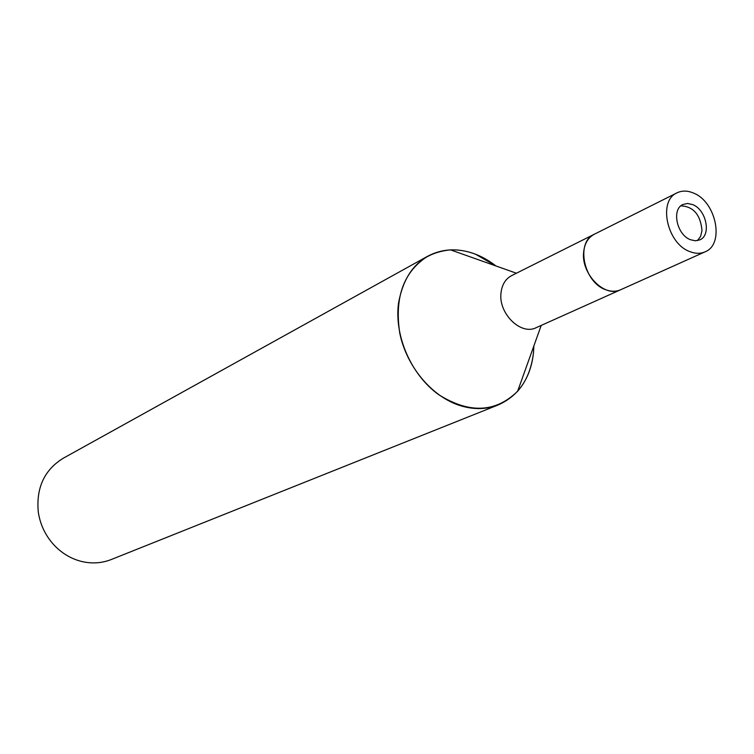 <?xml version="1.0" encoding="UTF-8"?>
<svg xmlns="http://www.w3.org/2000/svg" width="754" height="754" viewBox="0 0 754 754"><rect width="100%" height="100%" fill="white"/><g stroke="black" fill="none" stroke-linecap="round" stroke-linejoin="round"><path stroke-width="1.13" d="M697.412 240.63L700.617 236.36L702.002 230.479C700.466 214.711 693.435 206.502 680.9 205.842M677.035 192.835L594.265 234.268C588.111 237.567 584.576 243.495 583.653 252.072C580.891 273.909 604.812 298.103 620.599 289.772L536.226 327.66C520.826 335.737 498.074 313.259 501.042 292.618C502.06 284.522 505.557 278.876 511.551 275.662L594.256 234.268C575.49 242.062 583.643 282.354 605.669 289.696C611.051 291.732 616.027 291.76 620.599 289.772L705.047 251.845C724.848 244.371 716.234 201.62 693.407 193.024C687.459 190.517 682.002 190.46 677.035 192.835C657.837 200.734 666.894 243.438 689.684 251.534C695.254 253.768 700.372 253.872 705.047 251.845M516.433 273.221L450.543 249.876C466.387 249.442 481.523 254.805 495.944 265.964L475.529 254.202C458.375 247.793 442.428 248.462 427.707 256.219C403.626 271.732 394.323 297.406 399.78 333.24C406.481 366.076 431.165 395.907 458.922 405.218C472.918 409.799 486.038 409.695 498.271 404.917C518.743 395.727 530.486 378.244 533.512 352.476L533.879 345.888M450.543 249.876C421.759 252.656 404.408 270.535 398.461 303.513C394.248 336.227 411.345 375.058 438.611 394.615C469.28 413.852 495.623 412.721 517.63 391.241C526.65 380.874 531.938 367.952 533.502 352.476M427.707 256.219L63.166 458.281C44.269 470.006 35.985 487.989 38.313 512.239C40.216 524.586 45.353 535.397 53.713 544.69C61.404 552.946 70.424 558.469 80.782 561.259C91.357 563.917 101.498 563.342 111.224 559.543L498.271 404.917M690.438 239.715L695.311 240.79L699.778 239.885C711.578 235.352 706.366 209.706 692.672 204.607L687.601 203.467L682.973 204.475C671.38 209.16 676.753 234.796 690.438 239.715M541.212 325.426L517.63 391.241"/></g></svg>
